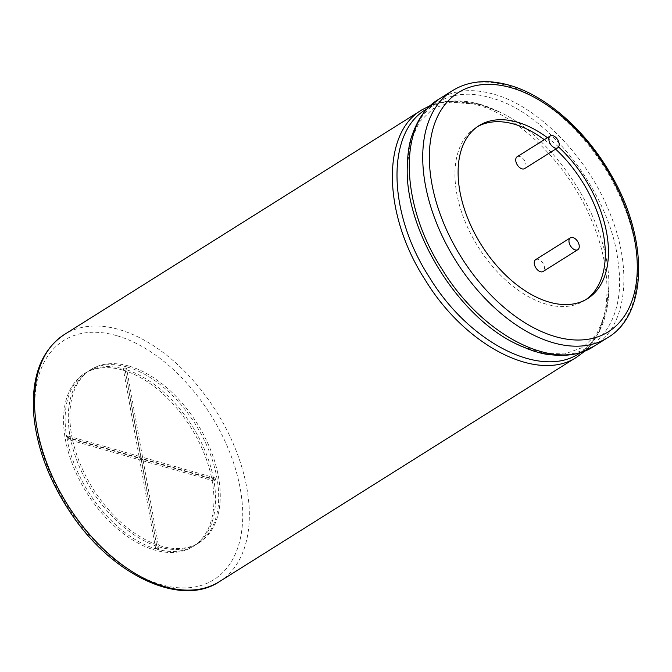 <?xml version="1.0" encoding="UTF-8"?>
<svg xmlns="http://www.w3.org/2000/svg" width="672" height="672" viewBox="0 0 672 672"><rect width="100%" height="100%" fill="white"/><g stroke="black" fill="none" stroke-linecap="round" stroke-linejoin="round"><path stroke-width="0.5" stroke-dasharray="3.36 2.52" d="M517.154 156.744A6.997 4.217 -122.1 0 1 524.446 160.432A6.997 4.217 -122.1 0 1 524.605 168.605M544.295 139.692A102.102 61.446 -122.1 0 1 555.61 149.125M586.009 299.544A102.102 61.446 -122.1 0 1 584.464 300.577A102.102 61.446 -122.1 0 1 478.111 246.817A102.102 61.446 -122.1 0 1 475.81 127.672A102.102 61.446 -122.1 0 1 477.414 126.714M535.668 259.636A6.997 4.217 -122.1 0 1 542.959 263.323A6.997 4.217 -122.1 0 1 543.119 271.496M558.566 146.958A102.102 61.446 57.9 0 0 547.445 137.71M122.556 370.02A102.102 61.446 57.9 0 0 84.428 373.598A102.102 61.446 57.9 0 0 86.722 492.744A102.102 61.446 57.9 0 0 193.074 546.504A102.102 61.446 57.9 0 0 204.33 453.902A102.102 61.446 57.9 0 0 122.556 370.02M126.554 368.281A102.102 61.446 57.9 0 0 125.714 368.038A102.102 61.446 57.9 0 0 124.874 367.802L123.295 368.794A102.102 61.446 -122.1 0 0 86.008 372.607A102.102 61.446 -122.1 0 0 66.696 437.102L68.275 436.111A102.102 61.446 57.9 0 0 68.645 438.169L67.066 439.16A102.102 61.446 -122.1 0 0 155.694 548.839L157.265 547.848A102.102 61.446 57.9 0 0 158.113 548.092A102.102 61.446 57.9 0 0 158.945 548.327L157.366 549.318A102.102 61.446 -122.1 0 0 194.653 545.513A102.102 61.446 -122.1 0 0 213.965 481.009L215.544 480.018A102.102 61.446 57.9 0 0 215.174 477.96L213.595 478.951A102.102 61.446 -122.1 0 0 124.975 369.272L126.554 368.281L142.565 457.279L215.174 477.96M157.265 547.848L141.254 458.858L68.645 438.169M68.275 436.111L140.885 456.8L124.874 367.802M215.544 480.018L142.934 459.337L158.945 548.327M66.696 437.102L139.306 457.792L123.295 368.794M139.306 457.792L140.885 456.8M155.694 548.839L139.675 459.85L67.066 439.16M139.675 459.85L141.254 458.858M213.965 481.009L141.355 460.328L157.366 549.318M141.355 460.328L142.934 459.337M124.975 369.272L140.986 458.27L213.595 478.951M140.986 458.27L142.565 457.279M128.864 366.055A102.102 61.446 57.9 0 0 90.745 369.625A102.102 61.446 57.9 0 0 93.038 488.771A102.102 61.446 57.9 0 0 199.391 542.531A102.102 61.446 57.9 0 0 210.638 449.938A102.102 61.446 57.9 0 0 128.864 366.055M127.294 367.046A102.102 61.446 -122.1 0 1 209.059 450.929A102.102 61.446 -122.1 0 1 197.812 543.53A102.102 61.446 -122.1 0 1 159.684 547.1A102.102 61.446 -122.1 0 1 77.918 463.226A102.102 61.446 -122.1 0 1 89.166 370.625A102.102 61.446 -122.1 0 1 127.294 367.046M607.74 337.621A145.866 87.78 57.9 0 0 623.809 205.338A145.866 87.78 57.9 0 0 506.999 85.512A145.866 87.78 57.9 0 0 452.533 90.619M594.107 346.189C626.506 326.953 633.419 270.362 610.084 213.713C588.025 156.887 537.583 105.748 493.349 94.088C472.298 88.2 454.146 89.905 438.883 99.196M520.783 346.038C580.289 374.732 628.488 333.942 618.232 263.348C611.453 193.914 547.436 111.804 490.417 97.768C444.52 83.622 407.66 112.736 407.224 165.312M580.65 352.414C599.466 339.242 608.882 317.066 608.891 285.886C609.764 222.701 556.542 138.424 499.649 112.031L479.984 104.328C459.824 98.675 442.31 100.103 427.451 108.612M585.178 350.767L599.222 332.245L608.252 300.266L608.891 285.886L605.85 313.202L596.719 334.001L583.136 347.29L564.824 353.926L543.707 353.338L519.658 345.517M407.207 166.53L410.634 141.347L419.362 122.01L432.944 108.721L450.744 102.161L480.782 104.63L499.649 112.031C491.896 108.293 485.176 105.655 479.489 104.135L447.149 101.094L430.903 105.235M577.206 356.815C609.613 337.588 616.535 280.997 593.2 224.339C571.15 167.504 520.699 116.357 476.456 104.698C455.414 98.809 437.262 100.514 421.991 109.805M219.517 581.566A145.866 87.78 57.9 0 0 235.586 449.282A145.866 87.78 57.9 0 0 118.768 329.456A145.866 87.78 57.9 0 0 64.302 334.564M116.357 335.555A141.196 84.974 57.9 0 0 61.984 497.238A141.196 84.974 57.9 0 0 237.922 547.361A141.196 84.974 57.9 0 0 116.357 335.555M584.464 300.577L587.614 298.586M475.81 127.672L478.968 125.681M193.074 546.504L194.653 545.513M84.428 373.598L86.008 372.607M197.812 543.53L199.391 542.531M89.166 370.625L90.745 369.625"/><path stroke-width="1.01" d="M555.131 148.025A6.997 4.217 -122.1 0 1 549.528 142.271A6.997 4.217 -122.1 0 1 550.301 135.92A6.997 4.217 -122.1 0 1 557.592 139.608A6.997 4.217 -122.1 0 1 557.743 147.781A6.997 4.217 -122.1 0 1 555.131 148.025M557.743 147.781L524.605 168.605A6.997 4.217 -122.1 0 1 521.993 168.848A6.997 4.217 -122.1 0 1 516.382 163.094A6.997 4.217 -122.1 0 1 517.154 156.744L550.301 135.92M477.414 126.714A102.102 61.446 -122.1 0 1 513.937 124.093A102.102 61.446 -122.1 0 1 544.295 139.692M555.61 149.125A102.102 61.446 -122.1 0 1 586.009 299.544M577.836 249.673L543.119 271.496A6.997 4.217 -122.1 0 1 540.506 271.74A6.997 4.217 -122.1 0 1 534.895 265.986A6.997 4.217 -122.1 0 1 535.668 259.636L570.385 237.821A6.997 4.217 -122.1 0 1 577.676 241.508A6.997 4.217 -122.1 0 1 577.836 249.673A6.997 4.217 -122.1 0 1 575.224 249.925A6.997 4.217 -122.1 0 1 569.612 244.171A6.997 4.217 -122.1 0 1 570.385 237.821M547.445 137.71A102.102 61.446 57.9 0 0 517.096 122.111A102.102 61.446 57.9 0 0 478.968 125.681A102.102 61.446 57.9 0 0 481.261 244.826A102.102 61.446 57.9 0 0 587.614 298.586A102.102 61.446 57.9 0 0 558.566 146.958M510.896 87.646A141.196 84.974 57.9 0 0 456.523 249.32A141.196 84.974 57.9 0 0 632.461 299.443A141.196 84.974 57.9 0 0 510.896 87.646M452.533 90.619A145.866 87.78 57.9 0 0 455.809 260.82A145.866 87.78 57.9 0 0 607.74 337.621L594.107 346.189C555.475 372.826 482.756 336.134 442.277 269.581C399.731 204.364 398.026 122.455 438.883 99.196L452.533 90.619C468.409 80.909 487.234 79.086 509.015 85.134C546.218 95.357 586.782 131.326 611.688 175.904C648.883 239.635 647.581 314.446 607.74 337.621M407.224 165.312L407.198 170.125C406.468 233.453 459.236 317.268 516.44 343.98L520.783 346.038M427.451 108.612C385.963 130.67 387.055 212.461 429.568 277.57C469.963 344.03 542.833 380.117 580.65 352.414M430.903 105.235L421.991 109.805C381.133 133.064 382.838 214.973 425.384 280.199C465.864 346.744 538.591 383.435 577.206 356.815L585.178 350.767M421.991 109.805L64.302 334.564A145.866 87.78 57.9 0 0 67.586 504.773A145.866 87.78 57.9 0 0 219.517 581.566L577.206 356.815M407.207 166.53L407.198 170.125C407.45 154.501 409.114 142.8 412.188 135.005C416.548 122.959 421.739 114.064 427.745 108.31L438.883 99.196M519.658 345.517L516.44 343.98C530.62 350.524 541.892 354.102 550.242 354.715C562.985 356.009 573.258 355.202 581.045 352.279L594.09 346.206M64.302 334.564C41.672 349.835 31.433 376.034 33.6 413.154C36.372 446.107 48.292 478.699 69.359 510.93C110.334 574.484 180.482 608.093 219.517 581.566"/></g></svg>
